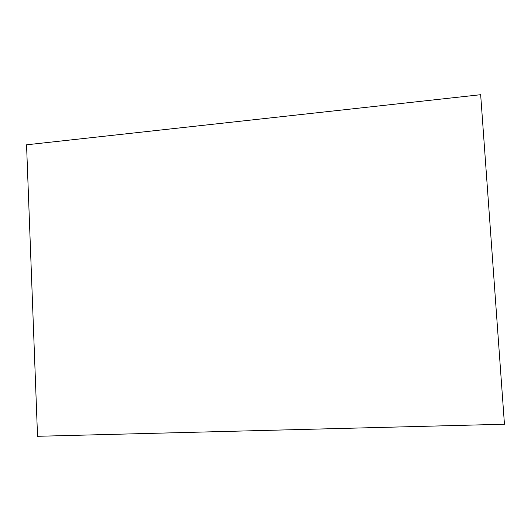 <?xml version="1.0" encoding="UTF-8"?>
<svg xmlns="http://www.w3.org/2000/svg" width="531" height="531" viewBox="0 0 531 531"><rect width="100%" height="100%" fill="white"/><g stroke="black" fill="none" stroke-linecap="round" stroke-linejoin="round"><path stroke-width="0.8" d="M504.45 424.229L480.661 94.704L26.55 144.81L37.542 436.296L504.45 424.229L480.661 94.704L26.55 144.81L37.542 436.296L504.45 424.229"/></g></svg>
